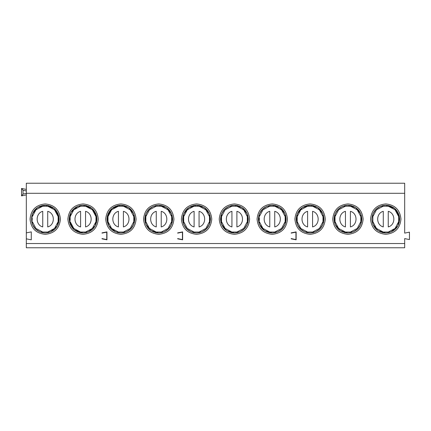 <?xml version="1.0" encoding="UTF-8"?>
<svg xmlns="http://www.w3.org/2000/svg" width="431" height="431" viewBox="0 0 431 431"><rect width="100%" height="100%" fill="white"/><g stroke="black" fill="none" stroke-linecap="round" stroke-linejoin="round"><path stroke-width="0.65" d="M272.257 234.319C281.486 233.419 286.55 228.355 287.45 219.126C286.55 209.897 281.486 204.833 272.257 203.933C263.029 204.833 257.959 209.897 257.059 219.126C257.959 228.355 263.029 233.419 272.257 234.319M259.343 216.626L259.343 213.965L262.425 209.294L267.096 206.212L277.413 206.212L272.257 205.221C280.7 206.045 285.333 210.678 286.157 219.126C285.333 227.568 280.7 232.207 272.257 233.026L268.718 232.568M268.718 205.679L272.257 205.221L275.792 205.679M268.712 205.679L272.257 205.221L280.053 207.613L285.166 213.965L285.166 224.287L282.084 228.958L277.413 232.034L267.096 232.034M285.688 215.538L285.688 222.714M268.712 232.568L272.257 233.026L275.797 232.568L272.257 233.026L264.462 230.639L259.343 224.287L259.343 221.62M285.683 215.527L285.683 222.719M258.821 222.714L258.821 215.538L258.826 222.719M272.257 205.221C263.81 206.045 259.176 210.678 258.352 219.126C259.176 227.568 263.81 232.207 272.257 233.026M259.343 217.709L259.343 220.543M196.579 234.319C205.813 233.419 210.878 228.355 211.777 219.126C210.878 209.897 205.813 204.833 196.579 203.933C187.35 204.833 182.286 209.897 181.386 219.126C182.286 228.355 187.35 233.419 196.579 234.319M196.579 205.221C205.027 206.045 209.66 210.678 210.484 219.126C209.66 227.568 205.027 232.207 196.579 233.026C188.137 232.207 183.504 227.568 182.679 219.126C183.504 210.678 188.137 206.045 196.579 205.221L200.119 205.679L196.579 205.221L204.38 207.613L209.493 213.965L209.493 224.287L206.411 228.958L201.74 232.034L191.423 232.034L186.752 228.958L183.671 224.287L183.671 213.965L188.783 207.613L196.579 205.221L193.04 205.679M234.421 234.319C243.65 233.419 248.714 228.355 249.614 219.126C248.714 209.897 243.65 204.833 234.421 203.933C225.187 204.833 220.122 209.897 219.223 219.126C220.122 228.355 225.187 233.419 234.421 234.319M234.421 205.221L230.876 205.679L234.421 205.221C242.863 206.045 247.496 210.678 248.321 219.126C247.496 227.568 242.863 232.207 234.421 233.026C225.973 232.207 221.34 227.568 220.516 219.126C221.34 210.678 225.973 206.045 234.421 205.221L237.955 205.679L234.421 205.221L242.217 207.613L247.329 213.965L247.329 224.287L244.248 228.958L239.577 232.034L229.26 232.034M210.016 215.538L210.016 222.714L210.01 215.527M200.119 232.568L196.579 233.026L193.04 232.568L196.579 233.026L200.124 232.568M247.852 215.538L247.852 222.714L247.847 215.527M234.421 233.026L237.96 232.568L234.421 233.026L230.881 232.568L234.421 233.026L226.62 230.639L221.507 224.287L221.507 213.965L224.589 209.294L229.26 206.212L239.577 206.212M220.984 222.714L220.984 215.538L220.99 222.719M183.148 215.538L183.148 222.714L183.153 215.527M191.423 206.212L201.74 206.212M193.045 232.568L196.579 233.026M291.173 238.591L295.941 239.582L295.941 232.137L291.173 233.128M404.682 243.531L404.682 247.777L26.318 247.777L26.318 243.531L404.682 243.531L404.682 238.591L409.45 239.582L409.45 232.137L404.682 233.128L404.682 193.298L26.318 193.298L26.318 232.88L31.28 231.883L31.28 239.83L26.318 238.839L26.318 243.531M404.682 193.298L404.682 183.223L26.318 183.223L26.318 193.298M291.173 232.88L296.14 231.883L296.14 239.83L291.173 238.839M177.664 238.591L182.432 239.582L182.432 232.137L177.664 233.128M177.664 232.88L182.631 231.883L182.631 239.83L177.664 238.839M83.07 203.933C73.841 204.833 68.777 209.897 67.877 219.126C68.777 228.355 73.841 233.419 83.07 234.319C92.299 233.419 97.363 228.355 98.268 219.126C97.363 209.897 92.299 204.833 83.07 203.933M45.233 203.933C36.005 204.833 30.94 209.897 30.041 219.126C30.94 228.355 36.005 233.419 45.233 234.319C54.462 233.419 59.526 228.355 60.432 219.126C59.526 209.897 54.462 204.833 45.233 203.933M120.906 203.933C111.677 204.833 106.613 209.897 105.714 219.126C106.613 228.355 111.677 233.419 120.906 234.319C130.135 233.419 135.205 228.355 136.104 219.126C135.205 209.897 130.135 204.833 120.906 203.933M158.743 203.933C149.514 204.833 144.45 209.897 143.55 219.126C144.45 228.355 149.514 233.419 158.743 234.319C167.971 233.419 173.041 228.355 173.941 219.126C173.041 209.897 167.971 204.833 158.743 203.933M101.991 238.591L106.759 239.582L106.759 232.137L101.991 233.128M101.991 232.88L106.958 231.883L106.958 239.83L101.991 238.839M385.767 203.933C376.538 204.833 371.474 209.897 370.568 219.126C371.474 228.355 376.538 233.419 385.767 234.319C394.995 233.419 400.06 228.355 400.959 219.126C400.06 209.897 394.995 204.833 385.767 203.933M347.93 203.933C338.701 204.833 333.637 209.897 332.732 219.126C333.637 228.355 338.701 233.419 347.93 234.319C357.159 233.419 362.223 228.355 363.123 219.126C362.223 209.897 357.159 204.833 347.93 203.933M310.094 203.933C300.865 204.833 295.795 209.897 294.896 219.126C295.795 228.355 300.865 233.419 310.094 234.319C319.323 233.419 324.387 228.355 325.286 219.126C324.387 209.897 319.323 204.833 310.094 203.933M209.493 217.709L209.493 216.626M183.671 216.626L183.671 217.709M221.507 220.543L221.507 221.62M221.507 216.626L221.507 217.709M26.318 238.839L26.318 232.88M21.55 195.884L21.55 188.439L23.037 190.27L23.037 194.052L21.55 195.884L26.318 194.893M21.55 188.439L26.318 189.43M23.037 190.27L26.318 190.955M23.037 194.052L26.318 193.374M310.094 233.026L313.633 232.568L310.094 233.026C301.646 232.207 297.013 227.568 296.189 219.126C297.013 210.678 301.646 206.045 310.094 205.221C318.536 206.045 323.169 210.678 323.993 219.126C323.169 227.568 318.536 232.207 310.094 233.026L306.554 232.573M351.464 232.568L347.93 233.026C339.483 232.207 334.849 227.568 334.025 219.126C334.849 210.678 339.483 206.045 347.93 205.221C356.372 206.045 361.006 210.678 361.83 219.126C361.006 227.568 356.372 232.207 347.93 233.026L344.391 232.568L347.93 233.026L340.134 230.639L335.016 224.287L335.016 213.965L338.098 209.294L342.769 206.212L353.086 206.212M372.853 217.709L372.853 213.965L375.934 209.294L380.605 206.212L390.928 206.212L385.767 205.221L382.227 205.679L385.767 205.221C377.319 206.045 372.686 210.678 371.861 219.126C372.686 227.568 377.319 232.207 385.767 233.026L382.227 232.568L385.767 233.026L377.971 230.639L372.853 224.287L372.853 216.626M389.306 205.679L385.767 205.221C394.209 206.045 398.842 210.678 399.666 219.126C398.842 227.568 394.209 232.207 385.767 233.026L389.301 232.568L385.767 233.026M162.282 232.568L158.743 233.026C150.3 232.207 145.667 227.568 144.843 219.126C145.667 210.678 150.3 206.045 158.743 205.221C167.19 206.045 171.824 210.678 172.648 219.126C171.824 227.568 167.19 232.207 158.743 233.026L155.208 232.568L158.743 233.026L150.947 230.639L145.834 224.287L145.834 216.626M120.906 233.026L124.446 232.568L120.906 233.026C112.464 232.207 107.831 227.568 107.007 219.126C107.831 210.678 112.464 206.045 120.906 205.221C129.354 206.045 133.987 210.678 134.811 219.126C133.987 227.568 129.354 232.207 120.906 233.026L117.372 232.573M45.233 233.026L48.773 232.568L45.233 233.026C36.791 232.207 32.158 227.568 31.334 219.126C32.158 210.678 36.791 206.045 45.233 205.221C53.681 206.045 58.314 210.678 59.139 219.126C58.314 227.568 53.681 232.207 45.233 233.026L41.699 232.573M79.536 205.679L83.07 205.221L91.927 208.405L96.722 216.497L95.273 225.796L88.231 232.034L77.914 232.034L83.07 233.026C74.628 232.207 69.994 227.568 69.17 219.126C69.994 210.678 74.628 206.045 83.07 205.221C91.517 206.045 96.151 210.678 96.975 219.126C96.151 227.568 91.517 232.207 83.07 233.026L79.536 232.568M310.094 205.221L317.889 207.613L323.002 213.965L323.002 224.287L319.921 228.958L315.25 232.034L304.932 232.034L300.262 228.958L297.18 224.287L297.18 213.965L302.298 207.613L310.094 205.221L313.628 205.679L310.094 205.221L306.554 205.679M296.657 215.538L296.657 222.714L296.663 215.527M323.525 215.538L323.525 222.714L323.519 215.527M334.494 222.714L334.494 215.538M351.47 205.679L347.93 205.221L344.391 205.679L347.93 205.221L351.464 205.679M334.499 222.719L334.499 215.527M347.93 205.221L355.726 207.613L360.839 213.965L360.839 224.287L357.757 228.958L353.086 232.034L342.769 232.034M361.361 215.538L361.361 222.714L361.356 215.527M351.47 232.568L347.93 233.026M385.767 205.221L394.618 208.405L399.418 216.497L397.964 225.796L390.928 232.034L380.605 232.034M399.198 215.527L399.198 222.719M145.312 222.714L145.312 215.538M145.834 217.709L145.834 213.965L148.916 209.294L153.587 206.212L163.904 206.212L158.743 205.221L162.282 205.679M158.743 205.221L155.203 205.679L158.743 205.221L166.538 207.613L171.657 213.965L171.657 224.287L168.575 228.958L163.904 232.034L153.587 232.034M145.317 222.719L145.317 215.527M172.179 215.538L172.179 222.714L172.174 215.527M162.288 232.568L158.743 233.026M120.906 205.221L128.702 207.613L133.82 213.965L133.82 224.287L130.738 228.958L126.067 232.034L115.75 232.034L108.709 225.796L107.254 216.497L112.055 208.405L120.906 205.221L124.446 205.679L120.906 205.221L117.367 205.679M107.481 215.527L107.481 222.719M134.343 215.538L134.343 222.714L134.337 215.527M40.072 206.212L50.395 206.212L45.233 205.221L41.694 205.679M48.773 205.679L45.233 205.221L37.438 207.613L32.325 213.965L32.325 216.626M32.325 221.62L32.325 224.287L35.407 228.958L40.072 232.034L50.395 232.034L57.436 225.796L58.885 216.497L54.09 208.405L45.233 205.221M58.664 215.527L58.664 222.719M83.07 233.026L86.609 232.568L83.07 233.026L74.218 229.847L69.418 221.755L70.873 212.456L77.914 206.212L88.231 206.212M79.53 205.679L83.07 205.221L86.609 205.679L83.07 205.221M69.644 222.719L69.644 215.527M96.501 215.527L96.501 222.719M304.932 206.212L315.25 206.212M297.18 217.709L297.18 216.626M297.18 221.62L297.18 220.543M323.002 216.626L323.002 217.709M335.016 217.709L335.016 216.626M335.016 221.62L335.016 220.543M360.839 216.626L360.839 217.709M398.675 224.287L398.675 213.965M115.75 206.212L126.067 206.212M107.998 224.287L107.998 213.965M107.998 217.709L107.998 216.626M107.998 221.62L107.998 220.543M133.82 216.626L133.82 217.709M32.325 220.543L32.325 217.709M58.147 213.965L58.147 224.287M70.161 213.965L70.161 216.626M70.161 221.62L70.161 224.287M70.161 217.709L70.161 220.543M95.984 224.287L95.984 213.965M183.671 216.583L187.275 209.822L194.036 206.212M194.036 232.034L187.275 228.43L183.671 221.669M194.101 211.319L194.101 226.932C186.639 225.02 186.639 213.226 194.101 211.319M209.493 221.669L205.889 228.43L199.127 232.034M199.127 206.212L205.889 209.822L209.493 216.583M199.063 226.932L199.063 211.319C206.524 213.226 206.524 225.02 199.063 226.932M221.507 216.583L225.111 209.822L231.873 206.212M231.873 232.034L225.111 228.43L221.507 221.669M231.937 211.319L231.937 226.932C224.476 225.02 224.476 213.226 231.937 211.319M247.329 221.669L243.725 228.43L236.964 232.034M236.964 206.212L243.725 209.822L247.329 216.583M236.899 226.932L236.899 211.319C244.361 213.226 244.361 225.02 236.899 226.932M259.343 216.583L262.953 209.822L269.709 206.212M269.709 232.034L262.953 228.43L259.343 221.669M269.774 211.319L269.774 226.932C262.312 225.02 262.312 213.226 269.774 211.319M285.166 221.669L281.562 228.43L274.8 232.034M274.8 206.212L281.562 209.822L285.166 216.583M274.736 226.932L274.736 211.319C282.197 213.226 282.197 225.02 274.736 226.932M297.18 216.583L300.79 209.822L307.545 206.212M307.545 232.034L300.79 228.43L297.18 221.669M307.61 211.319L307.61 226.932C300.148 225.02 300.148 213.226 307.61 211.319M323.002 221.669L319.398 228.43L312.637 232.034M312.637 206.212L319.398 209.822L323.002 216.583M312.572 226.932L312.572 211.319C320.034 213.226 320.034 225.02 312.572 226.932M335.016 216.583L338.626 209.822L345.382 206.212M345.382 232.034L338.626 228.43L335.016 221.669M345.447 211.319L345.447 226.932C337.985 225.02 337.985 213.226 345.447 211.319M360.839 221.669L357.234 228.43L350.473 232.034M350.473 206.212L357.234 209.822L360.839 216.583M350.408 226.932L350.408 211.319C357.87 213.226 357.87 225.02 350.408 226.932M372.853 216.583L376.462 209.822L383.218 206.212M383.218 232.034L376.462 228.43L372.853 221.669M383.283 211.319L383.283 226.932C375.821 225.02 375.821 213.226 383.283 211.319M398.675 221.669L395.071 228.43L388.309 232.034M388.309 206.212L395.071 209.822L398.675 216.583M388.25 226.932L388.25 211.319C395.706 213.226 395.706 225.02 388.25 226.932M145.834 216.583L149.438 209.822L156.2 206.212M156.2 232.034L149.438 228.43L145.834 221.669M156.264 211.319L156.264 226.932C148.803 225.02 148.803 213.226 156.264 211.319M171.657 221.669L168.047 228.43L161.291 232.034M161.291 206.212L168.047 209.822L171.657 216.583M161.226 226.932L161.226 211.319C168.688 213.226 168.688 225.02 161.226 226.932M107.998 216.583L111.602 209.822L118.363 206.212M118.363 232.034L111.602 228.43L107.998 221.669M118.428 211.319L118.428 226.932C110.966 225.02 110.966 213.226 118.428 211.319M133.82 221.669L130.21 228.43L123.455 232.034M123.455 206.212L130.21 209.822L133.82 216.583M123.39 226.932L123.39 211.319C130.852 213.226 130.852 225.02 123.39 226.932M32.325 216.583L35.929 209.822L42.691 206.212M42.691 232.034L35.929 228.43L32.325 221.669M42.75 211.319L42.75 226.932C35.294 225.02 35.294 213.226 42.75 211.319M58.147 221.669L54.538 228.43L47.782 232.034M47.782 206.212L54.538 209.822L58.147 216.583M47.717 226.932L47.717 211.319C55.179 213.226 55.179 225.02 47.717 226.932M70.161 216.583L73.766 209.822L80.527 206.212M80.527 232.034L73.766 228.43L70.161 221.669M80.592 211.319L80.592 226.932C73.13 225.02 73.13 213.226 80.592 211.319M95.984 221.669L92.374 228.43L85.618 232.034M85.618 206.212L92.374 209.822L95.984 216.583M85.553 226.932L85.553 211.319C93.015 213.226 93.015 225.02 85.553 226.932M300.472 228.107L300.073 227.66"/></g></svg>
